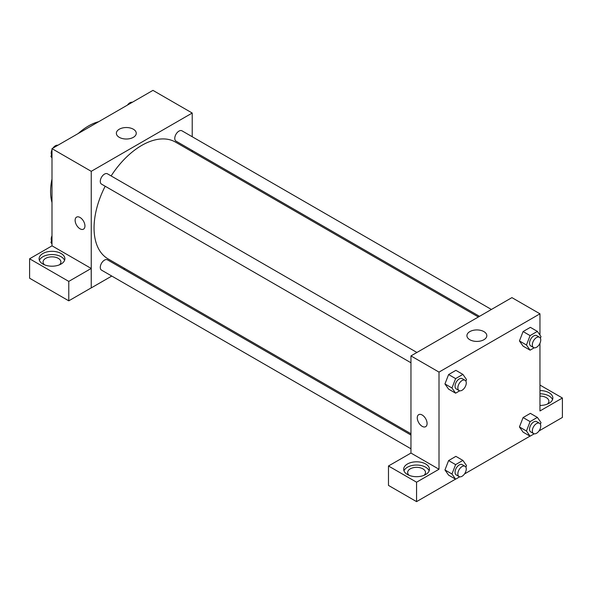 <?xml version="1.0" encoding="UTF-8"?>
<svg xmlns="http://www.w3.org/2000/svg" width="592" height="592" viewBox="0 0 592 592"><rect width="100%" height="100%" fill="white"/><g stroke="black" fill="none" stroke-linecap="round" stroke-linejoin="round"><path stroke-width="0.89" d="M51.992 202.545A53.539 30.91 -60 0 1 51.992 178.969M78.24 133.503A53.539 30.91 -60 0 1 98.657 121.715M51.992 245.858L51.992 148.659L152.951 90.369L192.215 113.035L192.215 136.737M192.215 150.479L192.215 151.759M119.273 129.219A9.946 5.742 180 0 1 130.114 127.968A9.946 5.742 180 0 1 136.256 133.274A9.946 5.742 180 0 1 126.311 139.016A9.946 5.742 180 0 1 116.365 133.274A9.946 5.742 180 0 1 119.273 129.219M111.777 276.057L91.249 287.904L91.249 171.325L51.992 148.659M91.249 171.325L192.215 113.035M76.568 217.123A6.941 4.011 -120 0 0 75.502 222.688A6.941 4.011 -120 0 0 80.038 228.808A6.941 4.011 60 0 1 75.502 222.688A6.941 4.011 60 0 1 76.568 217.131A6.941 4.011 60 0 1 83.509 221.134A6.941 4.011 60 0 1 83.509 229.148A6.941 4.011 60 0 1 80.038 228.808A6.941 4.011 -120 0 0 83.509 229.148M91.205 268.45L52.037 245.835L29.6 258.785L68.776 281.4L91.205 268.45L91.249 287.904M42.876 253.502A12.891 7.444 180 0 1 56.921 251.889A12.891 7.444 180 0 1 64.883 258.763A12.891 7.444 180 0 1 51.992 266.2A12.891 7.444 180 0 1 39.102 258.763A12.891 7.444 180 0 1 42.876 253.502M64.572 260.376A12.891 7.444 0 0 0 55.589 254.856A12.891 7.444 0 0 0 42.876 256.736A12.891 7.444 0 0 0 39.412 260.376M44.541 264.831A8.924 5.15 180 0 1 43.068 261.997A8.924 5.15 180 0 1 48.574 257.239A8.924 5.15 180 0 1 58.297 258.356A8.924 5.15 180 0 1 60.917 261.997A8.924 5.15 180 0 1 59.444 264.831M68.776 281.4L68.776 300.832L91.205 287.882M29.6 258.785L29.6 278.218L68.776 300.832M124.786 268.546L123.676 269.182M416.909 352.469L107.463 173.819A5.95 3.434 120 0 0 101.513 177.252A5.95 3.434 120 0 0 101.513 184.119L410.959 362.778M410.959 435.046L107.463 259.829A5.95 3.434 120 0 0 102.882 261.42A5.95 3.434 120 0 0 100.285 267.406A5.95 3.434 120 0 0 101.513 270.13L410.959 448.788M491.397 309.468L181.951 130.81A5.95 3.434 120 0 0 177.363 132.408A5.95 3.434 120 0 0 174.766 138.395A5.95 3.434 120 0 0 176.002 141.118L479.498 316.335M478.38 316.979L175.447 142.08A67.421 38.924 120 0 0 111.126 175.928M105.176 186.236A67.421 38.924 120 0 0 94.054 227.994A67.421 38.924 120 0 0 108.025 258.859L410.959 433.758M410.959 453.058L388.478 465.985L416.568 482.199L439.005 469.249L410.959 453.058L410.959 355.91L511.917 297.621L539.963 313.812L539.963 335.072M388.478 465.985L388.478 485.41L416.568 501.631L455.522 479.143M464.505 473.955L530.01 436.134M538.994 430.954L562.4 417.434L562.4 398.009L539.963 410.959L539.963 343.256M539.963 396.092A8.924 5.15 180 0 1 546.275 397.602A8.924 5.15 180 0 1 548.888 401.243A8.924 5.15 180 0 1 547.415 404.077M552.543 399.622A12.891 7.444 0 0 0 539.963 393.806M539.963 390.565A12.891 7.444 180 0 1 552.854 398.009A12.891 7.444 180 0 1 539.963 405.446M409.116 475.317A8.924 5.15 180 0 1 407.644 472.483A8.924 5.15 180 0 1 416.568 467.332A8.924 5.15 180 0 1 425.493 472.483A8.924 5.15 180 0 1 424.02 475.317M429.148 470.869A12.891 7.444 0 0 0 420.172 465.342A12.891 7.444 0 0 0 407.451 467.221A12.891 7.444 0 0 0 403.988 470.869M407.451 463.987A12.891 7.444 180 0 1 421.504 462.374A12.891 7.444 180 0 1 429.459 469.249A12.891 7.444 180 0 1 416.568 476.693A12.891 7.444 180 0 1 403.677 469.249A12.891 7.444 180 0 1 407.451 463.987M416.568 482.199L416.568 501.631M539.963 385.052L562.4 398.009M534.221 433.803L530.099 436.186L526.451 430.998L530.099 421.608L523.084 417.56L530.373 413.357L523.084 417.56L519.443 426.95L523.084 432.138L519.436 426.965M534.221 347.793L530.099 350.175L523.084 346.128L519.436 340.955L523.084 331.557L530.373 327.346L523.084 331.557L530.099 335.605L537.381 331.394L541.021 336.582L540.392 338.217M459.732 390.801L455.611 393.177L448.595 389.129L444.947 383.956L448.595 374.558L455.884 370.348L448.595 374.558L455.611 378.606L462.892 374.396L466.54 379.583L465.904 381.218M455.611 464.616L448.595 460.569L455.884 456.358L448.595 460.569L444.955 469.959L448.595 475.139L444.955 469.959L451.97 474.007L455.611 464.616L462.892 460.406L466.54 465.593L465.904 467.229M439.005 469.249L439.005 372.102L539.963 313.812M483.901 331.609A9.946 5.742 180 0 1 486.809 335.671A9.946 5.742 180 0 1 476.863 341.414A9.946 5.742 180 0 1 466.918 335.671A9.946 5.742 180 0 1 473.06 330.366A9.946 5.742 180 0 1 483.901 331.609M439.005 372.102L410.959 355.91M418.707 414.659A6.941 4.011 -120 0 0 417.649 420.224A6.941 4.011 -120 0 0 422.177 426.336A6.941 4.011 60 0 1 417.641 420.224A6.941 4.011 60 0 1 418.707 414.659A6.941 4.011 60 0 1 425.648 418.67A6.941 4.011 60 0 1 425.648 426.684A6.941 4.011 60 0 1 422.177 426.344A6.941 4.011 -120 0 0 425.648 426.684M455.611 393.177L451.97 387.997L455.611 378.606M465.031 380.256L462.226 378.636A5.95 3.434 120 0 0 457.646 380.227A5.95 3.434 120 0 0 455.048 386.221A5.95 3.434 120 0 0 456.277 388.944L459.081 390.557A5.95 3.434 120 0 0 465.031 387.124A5.95 3.434 120 0 0 465.031 380.256A5.95 3.434 120 0 0 460.45 381.847A5.95 3.434 120 0 0 457.853 387.834A5.95 3.434 120 0 0 459.081 390.557M448.595 389.129L444.955 383.949L451.97 387.997M462.892 374.396L455.884 370.348M530.099 350.175L526.451 344.988L530.099 335.605M539.519 337.255L536.715 335.634A5.95 3.434 120 0 0 532.127 337.225A5.95 3.434 120 0 0 529.529 343.212A5.95 3.434 120 0 0 530.765 345.935L533.57 347.556A5.95 3.434 120 0 0 539.519 344.122A5.95 3.434 120 0 0 539.519 337.255A5.95 3.434 120 0 0 534.931 338.846A5.95 3.434 120 0 0 532.334 344.833A5.95 3.434 120 0 0 533.57 347.556M523.084 346.128L519.443 340.94L526.451 344.988M537.381 331.394L530.373 327.346M459.732 476.804L455.611 479.187L451.97 474.007M465.031 466.267L462.226 464.646A5.95 3.434 120 0 0 457.646 466.237A5.95 3.434 120 0 0 455.048 472.224A5.95 3.434 120 0 0 456.277 474.947L459.081 476.567A5.95 3.434 120 0 0 465.031 473.134A5.95 3.434 120 0 0 465.031 466.267A5.95 3.434 120 0 0 460.45 467.858A5.95 3.434 120 0 0 457.853 473.844A5.95 3.434 120 0 0 459.081 476.567M455.611 479.187L448.595 475.139M462.892 460.406L455.884 456.358M530.099 421.608L537.381 417.404L541.021 422.584L540.392 424.227M539.519 423.258L536.715 421.645A5.95 3.434 120 0 0 532.127 423.236A5.95 3.434 120 0 0 529.529 429.222A5.95 3.434 120 0 0 530.765 431.945L533.57 433.566A5.95 3.434 120 0 0 539.519 430.132A5.95 3.434 120 0 0 539.519 423.258A5.95 3.434 120 0 0 534.931 424.856A5.95 3.434 120 0 0 532.334 430.843A5.95 3.434 120 0 0 533.57 433.566M530.099 436.186L523.084 432.138M526.451 430.998L519.443 426.95M537.381 417.404L530.373 413.357M51.992 157.968L50.927 156.458L51.992 153.728M54.523 147.193L61.945 142.909M51.992 157.072L50.927 156.458M51.992 149.783A5.95 3.434 120 0 0 51.208 153.062A5.95 3.434 120 0 0 51.563 154.823M57.735 145.24A5.95 3.434 120 0 0 52.962 148.096M129.012 104.192L136.426 99.907M132.223 102.238A5.95 3.434 120 0 0 127.45 105.095M51.992 243.978L50.927 242.468L51.992 239.738M51.992 243.083L50.927 242.468M51.992 235.794A5.95 3.434 120 0 0 51.208 239.072A5.95 3.434 120 0 0 51.563 240.833"/></g></svg>
